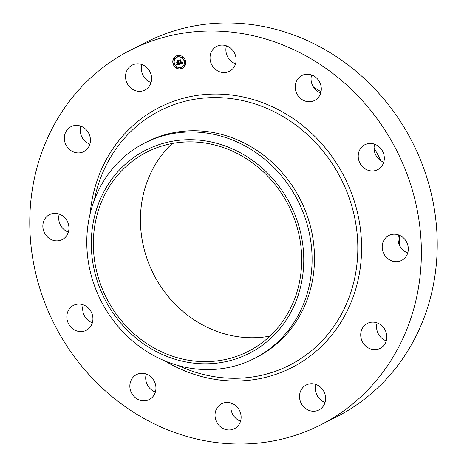<?xml version="1.0" encoding="UTF-8"?>
<svg xmlns="http://www.w3.org/2000/svg" width="467" height="467" viewBox="0 0 467 467"><rect width="100%" height="100%" fill="white"/><g stroke="black" fill="none" stroke-linecap="round" stroke-linejoin="round"><path stroke-width="0.7" d="M211.533 51.545A14.01 12.796 63.1 0 1 216.741 46.344A14.01 12.796 63.1 0 1 232.21 49.724A14.01 12.796 63.1 0 1 234.627 66.127A14.01 12.796 63.1 0 1 229.414 71.328A14.01 12.796 63.1 0 1 213.95 67.948A14.01 12.796 63.1 0 1 211.533 51.545M235.566 63.804A14.01 12.796 63.1 0 1 226.448 45.83M130.521 50.138L146.375 42.1A210.115 191.949 63.1 0 1 332.761 54.306A210.115 191.949 63.1 0 1 437.217 242.303A210.115 191.949 63.1 0 1 336.479 416.862L320.625 424.9A210.115 191.949 63.1 0 1 134.239 412.694A210.115 191.949 63.1 0 1 29.783 224.697A210.115 191.949 63.1 0 1 130.521 50.138A210.115 191.949 63.1 0 1 316.912 62.35A210.115 191.949 63.1 0 1 421.362 250.347A210.115 191.949 63.1 0 1 320.625 424.9M320.736 92.951A14.01 12.796 63.1 0 1 311.617 74.977M383.757 162.166A14.01 12.796 63.1 0 1 374.639 144.192M407.738 252.904A14.01 12.796 63.1 0 1 405.012 251.573A14.01 12.796 63.1 0 1 398.62 234.93M386.25 340.852A14.01 12.796 63.1 0 1 378.574 334.308A14.01 12.796 63.1 0 1 377.132 322.878M325.055 402.443A14.01 12.796 63.1 0 1 315.383 388.958A14.01 12.796 63.1 0 1 315.943 384.464M240.552 421.17A14.01 12.796 63.1 0 1 231.434 403.196M155.383 392.023A14.01 12.796 63.1 0 1 146.264 374.049M92.361 322.808A14.01 12.796 63.1 0 1 83.243 304.834M68.38 232.07A14.01 12.796 63.1 0 1 65.66 230.739A14.01 12.796 63.1 0 1 59.262 214.096M89.868 144.122A14.01 12.796 63.1 0 1 82.186 137.584A14.01 12.796 63.1 0 1 80.75 126.148M151.057 82.536A14.01 12.796 63.1 0 1 141.384 69.052A14.01 12.796 63.1 0 1 141.945 64.557M313.45 87.055A166.34 151.956 63.1 0 1 316.912 89.185A166.34 151.956 63.1 0 1 321.01 91.859M374.067 148.138A166.34 151.956 63.1 0 1 380.961 160.788M399.559 235.304A166.34 151.956 63.1 0 1 399.524 245.35M149.849 399.215A14.01 12.796 63.1 0 1 149.236 399.548A14.01 12.796 63.1 0 1 131.665 393.191A14.01 12.796 63.1 0 1 135.944 374.902A14.01 12.796 63.1 0 1 136.557 374.563A14.01 12.796 63.1 0 1 154.128 380.926A14.01 12.796 63.1 0 1 149.849 399.215M370.769 143.439A14.01 12.796 63.1 0 1 383.839 154.466A14.01 12.796 63.1 0 1 377.605 169.69A14.01 12.796 63.1 0 1 371.773 170.957A14.01 12.796 63.1 0 1 358.697 159.93A14.01 12.796 63.1 0 1 364.931 144.706A14.01 12.796 63.1 0 1 370.769 143.439M80.377 331.605A14.01 12.796 63.1 0 1 67.306 320.572A14.01 12.796 63.1 0 1 73.541 305.348A14.01 12.796 63.1 0 1 79.378 304.081A14.01 12.796 63.1 0 1 92.448 315.114A14.01 12.796 63.1 0 1 86.214 330.332A14.01 12.796 63.1 0 1 80.377 331.605M401.34 236.261A14.01 12.796 63.1 0 1 408.304 248.794A14.01 12.796 63.1 0 1 401.585 260.428A14.01 12.796 63.1 0 1 389.163 259.617A14.01 12.796 63.1 0 1 382.199 247.084A14.01 12.796 63.1 0 1 388.912 235.444A14.01 12.796 63.1 0 1 401.34 236.261M49.806 238.783A14.01 12.796 63.1 0 1 42.841 226.25A14.01 12.796 63.1 0 1 49.56 214.61A14.01 12.796 63.1 0 1 61.988 215.427A14.01 12.796 63.1 0 1 68.953 227.96A14.01 12.796 63.1 0 1 62.234 239.594A14.01 12.796 63.1 0 1 49.806 238.783M384.814 329.416A14.01 12.796 63.1 0 1 380.103 348.376A14.01 12.796 63.1 0 1 362.719 342.352A14.01 12.796 63.1 0 1 367.43 323.392A14.01 12.796 63.1 0 1 384.814 329.416M66.337 145.622A14.01 12.796 63.1 0 1 71.042 126.668A14.01 12.796 63.1 0 1 88.426 132.692A14.01 12.796 63.1 0 1 83.721 151.652A14.01 12.796 63.1 0 1 66.337 145.622M325.616 397.948A14.01 12.796 63.1 0 1 318.908 409.968A14.01 12.796 63.1 0 1 299.528 396.997A14.01 12.796 63.1 0 1 306.235 384.983A14.01 12.796 63.1 0 1 325.616 397.948M125.53 77.09A14.01 12.796 63.1 0 1 132.237 65.076A14.01 12.796 63.1 0 1 151.617 78.042A14.01 12.796 63.1 0 1 144.91 90.061A14.01 12.796 63.1 0 1 125.53 77.09M239.618 423.499A14.01 12.796 63.1 0 1 234.405 428.7A14.01 12.796 63.1 0 1 218.941 425.32A14.01 12.796 63.1 0 1 216.525 408.911A14.01 12.796 63.1 0 1 221.732 403.716A14.01 12.796 63.1 0 1 237.201 407.096A14.01 12.796 63.1 0 1 239.618 423.499M301.297 75.829A14.01 12.796 63.1 0 1 301.916 75.491A14.01 12.796 63.1 0 1 319.486 81.853A14.01 12.796 63.1 0 1 315.207 100.136A14.01 12.796 63.1 0 1 314.589 100.475A14.01 12.796 63.1 0 1 297.018 94.112A14.01 12.796 63.1 0 1 301.297 75.829M269.926 336.117A111.794 102.127 63.1 0 1 196.012 321.068A111.794 102.127 63.1 0 1 172.212 143.497M246.121 158.547A111.794 102.127 63.1 0 1 301.7 258.572A111.794 102.127 63.1 0 1 248.1 351.447A111.794 102.127 63.1 0 1 148.932 344.95A111.794 102.127 63.1 0 1 93.353 244.924A111.794 102.127 63.1 0 1 146.953 152.049A111.794 102.127 63.1 0 1 246.121 158.547M145.231 150.456A114.001 104.141 -116.9 0 0 105.057 299.656A114.001 104.141 -116.9 0 0 249.822 353.046A114.001 104.141 -116.9 0 0 289.995 203.84A114.001 104.141 -116.9 0 0 145.231 150.456M254.9 358.189A120.883 110.434 63.1 0 1 254.13 358.586A120.883 110.434 63.1 0 1 146.895 351.558A120.883 110.434 -116.9 0 1 86.804 243.862A120.883 110.434 -116.9 0 1 143.988 143.363A120.883 110.434 63.1 0 1 144.752 142.972A120.883 110.434 63.1 0 1 251.993 149.995A120.883 110.434 -116.9 0 1 312.084 257.691A120.883 110.434 -116.9 0 1 254.9 358.189M144.752 142.972L147.158 141.752A120.883 110.434 63.1 0 1 254.392 148.775A120.883 110.434 63.1 0 1 314.489 256.938A120.883 110.434 63.1 0 1 256.529 357.366L254.13 358.586M185.463 60.85A6.935 6.334 63.1 0 1 182.387 68.41A6.935 6.334 63.1 0 1 173.029 63.605A6.935 6.334 63.1 0 1 176.112 56.046A6.935 6.334 63.1 0 1 185.463 60.85M176.187 56.005A6.935 6.334 -116.9 0 0 173.187 63.53A6.935 6.334 -116.9 0 0 182.463 68.375M181.797 67.061A5.464 4.991 -116.9 0 0 181.873 67.026A5.464 4.991 -116.9 0 0 184.296 61.066A5.464 4.991 -116.9 0 0 176.929 57.278A5.464 4.991 -116.9 0 0 176.853 57.318M181.085 68.521A0.42 0.385 -116.9 0 0 181.354 68.036A0.42 0.385 -116.9 0 0 180.717 67.791M173.952 63.786A0.42 0.385 -116.9 0 0 174.22 63.302A0.42 0.385 -116.9 0 0 173.584 63.057M176.695 67.645A0.42 0.385 -116.9 0 0 176.964 67.16A0.42 0.385 -116.9 0 0 176.328 66.915M177.933 56.589A0.42 0.385 -116.9 0 0 178.201 56.104A0.42 0.385 -116.9 0 0 177.559 55.859M174.465 59.21A0.42 0.385 -116.9 0 0 174.734 58.719A0.42 0.385 -116.9 0 0 174.098 58.474M185.066 61.323A0.42 0.385 -116.9 0 0 185.335 60.838A0.42 0.385 -116.9 0 0 184.698 60.593M184.553 65.905A0.42 0.385 -116.9 0 0 184.821 65.415A0.42 0.385 -116.9 0 0 184.185 65.176M182.323 57.464A0.42 0.385 -116.9 0 0 182.591 56.98A0.42 0.385 -116.9 0 0 181.955 56.735M174.349 63.314A5.464 4.991 63.1 0 1 176.777 57.359A5.464 4.991 63.1 0 1 184.144 61.142A5.464 4.991 63.1 0 1 181.721 67.102A5.464 4.991 63.1 0 1 174.349 63.314M179.772 64.224L179.935 63.255L181.05 63.664L180.25 60.494L179.842 60.249L181.085 59.974L180.793 60.401L181.564 63.302L182.235 62.66L181.622 63.518L182.299 63.284L182.387 62.66L183.023 63.477L179.772 64.224L182.988 63.442M179.556 64.078L179.725 63.138L179.667 64.026M180.157 63.465L180.799 63.471L180.028 60.535L179.451 60.085L180.84 59.776L179.62 60.126L180.104 60.494L180.91 63.535L180.157 63.465M179.526 64.283L176.707 64.907L176.917 63.932L177.501 64.393L178.552 64.242L178.19 62.876L178.341 64.119L177.133 64.072L178.254 64.055L177.956 62.928L177.238 63.605L176.917 62.385L178.125 62.631L177.291 60.856L178.622 60.564L178.277 61.043L178.61 62.292L179.001 62.093L178.668 62.508L179.159 62.222L178.733 62.753L179.526 64.283M176.45 64.773L176.701 63.775L176.561 64.72M177.016 63.547L176.684 62.292L177.081 63.518M177.267 62.56L177.828 62.438L177.495 61.189L176.853 60.657L178.423 60.313L177.022 60.704L177.915 62.502L177.267 62.56M177.489 60.815L178.125 62.631M177.127 62.525L177.355 63.389M177.548 63.016L178.114 62.87M177.682 64.183L178.196 64.154M178.026 62.911L178.341 62.8L178.552 64.242M176.894 64.177L176.859 64.831L179.474 64.248M182.422 62.981L182.13 63.401M181.61 63.372L181.943 63.29M180.052 60.202L181.05 63.664M179.923 63.477L179.923 64.148M180.513 63.524L180.898 63.494M179.62 60.126L180.881 59.805M177.472 62.514L177.904 62.461M177.022 60.704L178.464 60.342M180.449 68.281A0.42 0.385 63.1 0 1 180.636 67.82A0.42 0.385 63.1 0 1 181.202 68.112A0.42 0.385 63.1 0 1 181.015 68.573A0.42 0.385 63.1 0 1 180.449 68.281M173.315 63.541A0.42 0.385 63.1 0 1 173.502 63.086A0.42 0.385 63.1 0 1 174.068 63.378A0.42 0.385 63.1 0 1 173.882 63.833A0.42 0.385 63.1 0 1 173.315 63.541M176.059 67.4A0.42 0.385 63.1 0 1 176.246 66.944A0.42 0.385 63.1 0 1 176.812 67.236A0.42 0.385 63.1 0 1 176.625 67.692A0.42 0.385 63.1 0 1 176.059 67.4M177.297 56.344A0.42 0.385 63.1 0 1 177.483 55.888A0.42 0.385 63.1 0 1 178.05 56.18A0.42 0.385 63.1 0 1 177.863 56.635A0.42 0.385 63.1 0 1 177.297 56.344M173.829 58.965A0.42 0.385 63.1 0 1 174.016 58.503A0.42 0.385 63.1 0 1 174.582 58.795A0.42 0.385 63.1 0 1 174.395 59.256A0.42 0.385 63.1 0 1 173.829 58.965M185.183 60.914A0.42 0.385 63.1 0 1 184.996 61.37A0.42 0.385 63.1 0 1 184.43 61.078A0.42 0.385 63.1 0 1 184.617 60.622A0.42 0.385 63.1 0 1 185.183 60.914M184.669 65.491A0.42 0.385 63.1 0 1 184.483 65.952A0.42 0.385 63.1 0 1 183.916 65.66A0.42 0.385 63.1 0 1 184.669 65.491L184.821 65.415M182.439 57.056A0.42 0.385 63.1 0 1 181.686 57.225A0.42 0.385 63.1 0 1 181.873 56.764A0.42 0.385 63.1 0 1 182.439 57.056L182.591 56.98M94.357 199.999A142.791 130.445 63.1 0 1 286.826 118.887A142.791 130.445 63.1 0 1 346.216 304.449A142.791 130.445 63.1 0 1 178.347 365.562M90.149 213.658A145.967 133.352 63.1 0 1 289.026 115.828A145.967 133.352 63.1 0 1 346.596 312.149A145.967 133.352 63.1 0 1 164.833 360.892"/></g></svg>
